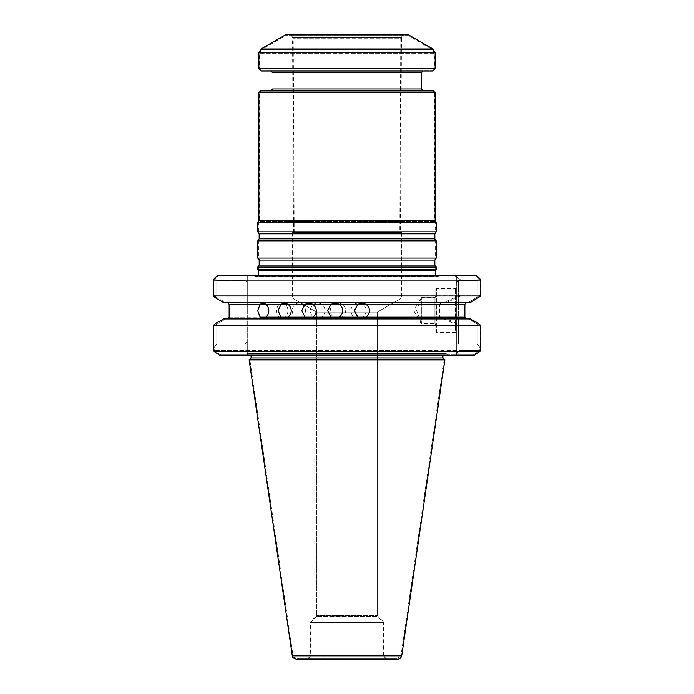 <?xml version="1.0" encoding="UTF-8"?>
<svg xmlns="http://www.w3.org/2000/svg" width="694" height="694" viewBox="0 0 694 694"><rect width="100%" height="100%" fill="white"/><g stroke="black" fill="none" stroke-linecap="round" stroke-linejoin="round"><path stroke-width="0.52" stroke-dasharray="3.47 2.6" d="M435.572 267.086L258.428 267.086L435.572 267.086L435.572 270.469L258.428 270.469L258.428 267.086L259.825 265.091L434.175 265.091L435.572 267.086M434.175 265.091L434.175 260.077L435.572 258.081L258.428 258.081L435.572 258.081L435.572 240.844L258.428 240.844L435.572 240.844L434.175 238.849L434.175 233.826L435.572 231.839L258.428 231.839L435.572 231.839L435.572 223.216L258.428 223.216L435.572 223.216L434.479 221.325L259.521 221.325L434.479 221.325L434.479 91.998L259.521 91.998L259.521 221.325L258.428 223.216L258.428 231.839L259.825 233.826L434.175 233.826L259.825 233.826L259.825 238.849L434.175 238.849L259.825 238.849L258.428 240.844L258.428 258.081L259.825 260.077L434.175 260.077L259.825 260.077L259.825 265.091L434.175 265.091M403.934 35.576L290.066 35.576L403.934 35.576L401.444 37.736L292.556 37.736L401.444 37.736L400.473 232.403L293.527 232.403L400.473 232.403M408.237 35.576L285.763 35.576L408.237 35.576L432.293 49.465L261.707 49.465L432.293 49.465L434.479 53.256L259.521 53.256L259.521 68.819L434.479 68.819L259.521 68.819L261.274 70.562L432.726 70.562L261.274 70.562M270.894 70.562L423.106 70.562L270.894 70.562L272.647 72.315L421.353 72.315L272.647 72.315M260.831 90.688L433.169 90.688L260.831 90.688M423.106 90.688L270.894 90.688L423.106 90.688M432.726 70.562L434.479 68.819L434.479 53.256L259.521 53.256L261.707 49.465L285.763 35.576M316.742 312.109L377.258 312.109L316.742 312.109L292.321 298.012L401.679 298.012L292.321 298.012L401.679 298.012L292.321 298.012L316.742 312.109L377.258 312.109L316.742 312.109L316.742 518.461L316.742 312.109M401.679 232.403L292.321 232.403L401.679 232.403L401.679 298.012L401.679 232.403L292.321 232.403L401.679 232.403M252.711 275.709L441.289 275.709L252.711 275.709L441.289 275.709L252.711 275.709L254.967 276.42L252.711 275.709M439.033 276.42L435.667 275.709L439.033 276.42L254.967 276.42L439.033 276.42L254.967 276.42L439.033 276.42L441.289 275.709L439.033 276.42M387.894 659.3L306.106 659.3L387.894 659.3C385.239 659.04 383.782 657.582 383.522 654.928L383.522 622.561L310.478 622.561L383.522 622.561L377.258 616.289L316.742 616.289L377.258 616.289L377.258 312.109L401.679 298.012L377.258 312.109L377.258 615.639L316.742 615.639L377.258 615.639L384.181 622.561L309.819 622.561L384.181 622.561L384.181 654.052L309.819 654.052L384.181 654.052C384.441 656.706 385.899 658.164 388.553 658.424L305.447 658.424L388.553 658.424M397.055 658.424L296.945 658.424L397.055 658.424L400.924 656.099L293.076 656.099L400.924 656.099L444.212 359.249L249.788 359.249L293.076 656.099C292.556 656.455 293.848 657.227 296.945 658.424M421.353 310.695L421.353 323.82L421.353 310.695M435.789 324.697L434.912 323.82L434.912 297.579L434.912 323.82L421.353 323.82L413.78 310.695L421.353 297.579L434.912 297.579L435.789 296.702L435.789 324.697L435.789 296.702M251.098 357.939L442.902 357.939L251.098 357.939M435.789 331.689L435.789 289.702L435.789 331.689L436.665 332.565L436.665 288.825L436.665 332.565L455.472 332.565L455.472 288.825L455.472 332.565L456.348 333.441L456.348 287.949L456.348 333.441M305.429 310.695A7.651 6.593 90 0 1 298.836 318.346A7.651 6.593 90 0 1 292.243 310.695A7.651 6.593 90 0 1 298.836 303.044A7.651 6.593 90 0 1 305.429 310.695M324.957 310.695A7.651 7.278 90 0 1 317.678 318.346A7.651 7.278 90 0 1 310.4 310.695A7.651 7.278 90 0 1 317.678 303.044A7.651 7.278 90 0 1 324.957 310.695M345.525 310.695A7.651 7.617 90 0 1 337.909 318.346A7.651 7.617 90 0 1 330.283 310.695A7.651 7.617 90 0 1 337.909 303.044A7.651 7.617 90 0 1 345.525 310.695M366.163 310.695A7.651 7.599 -90 0 1 358.564 318.346A7.651 7.599 -90 0 1 350.964 310.695A7.651 7.599 -90 0 1 358.564 303.044A7.651 7.599 -90 0 1 366.163 310.695M287.88 310.695A7.651 5.595 90 0 1 282.284 318.346A7.651 5.595 90 0 1 276.689 310.695A7.651 5.595 90 0 1 282.284 303.044A7.651 5.595 90 0 1 287.88 310.695M445.088 353.558L248.912 353.558L445.088 353.558L248.912 353.558L445.088 353.558L442.902 355.744L445.088 353.558M444.099 302.497L468.389 302.497L441.965 302.497L444.099 302.497L460.001 295.228L460.001 280.081L454.57 275.709L427.92 275.709L427.92 354.877L220.545 354.877L473.455 354.877L456.348 354.877L456.348 341.752L458.534 343.938L477.229 343.938L477.229 323.812L480.3 326.163L477.229 323.812L477.229 343.938L480.3 348.067L479.554 350.496L214.446 350.496L427.92 350.496L427.92 302.497L225.611 302.497L427.92 302.497L427.92 295.982L213.214 295.982L213.214 280.081L214.836 277.912L216.771 280.515L245.086 280.515L247.272 282.701L247.272 341.752L245.086 343.938L216.771 343.938L213.7 348.067L214.446 350.496L213.7 348.067L213.7 326.163L225.611 318.902L427.92 318.902L427.92 302.497L227.302 302.497L466.698 302.497L441.965 302.497L439.658 304.241L439.658 317.149L441.965 318.902L468.389 318.902L225.611 318.902L427.92 318.902L225.611 318.902L213.7 326.163L213.7 348.067L216.771 343.938L216.771 323.812L216.771 343.938L245.086 343.938L247.272 341.752L247.272 354.877L447.604 354.877L247.272 354.877L247.272 341.752L245.086 343.938L216.771 343.938L216.771 322.675L216.771 343.938L213.214 348.718L213.214 325.408L427.92 325.408L427.92 318.902L223.555 318.902M444.099 318.902L460.001 326.163L480.3 326.163L480.3 348.067L480.3 326.163L213.7 326.163L427.92 326.163M477.229 343.938L480.3 348.067L479.554 350.496L473.455 354.877L454.57 354.877L460.001 350.496L479.554 350.496L473.455 354.877L456.348 354.877L456.348 341.752L456.348 355.744L473.829 355.744L456.348 355.744L456.348 341.752L458.534 343.938L456.348 341.752L456.348 282.701L458.534 280.515L456.348 282.701L456.348 341.752L458.534 343.938L477.229 343.938L458.534 343.938L477.229 343.938L477.229 322.675L477.229 343.938L480.786 348.718L477.229 343.938M460.001 295.228L480.3 295.228L468.389 302.497L225.611 302.497L216.771 297.587L225.611 302.497L227.302 302.497L223.555 302.497L468.389 302.497L480.3 295.228L213.7 295.228L216.771 297.587L213.7 295.228L427.92 295.228L427.92 302.497L223.555 302.497M479.164 277.912L477.229 280.515L458.534 280.515L477.229 280.515L477.229 298.724L477.229 280.515L478.921 278.242L477.229 280.515L458.534 280.515L477.229 280.515L477.229 297.587L477.229 280.515L479.164 277.912L480.786 280.081L460.807 280.081L460.807 295.982L446.65 302.497L441.965 302.497L439.658 304.241L439.658 317.149L441.965 318.902L466.698 318.902L227.302 318.902L468.389 318.902L477.229 323.812L468.389 318.902L466.698 318.902L470.445 318.902L441.965 318.902L446.65 318.902L460.807 325.408L460.807 351.372L455.394 355.744L473.829 355.744M448.471 355.744L247.272 355.744C247.272 353.428 247.272 353.428 247.272 355.744C247.272 353.428 247.272 353.428 247.272 355.744L448.471 355.744L446.285 353.558L247.715 353.558L446.285 353.558L247.715 353.558L446.285 353.558L447.604 354.877M220.545 354.877L214.446 350.496L220.545 354.877L247.272 354.877L220.545 354.877M229.133 304.241L229.133 317.149L427.92 317.149L229.133 317.149L229.133 304.241L427.92 304.241L229.133 304.241M454.57 354.877L427.92 354.877L427.92 350.496M460.001 326.163L460.001 350.496M464.867 304.241L464.867 317.149L464.867 304.241L439.658 304.241L464.867 304.241M460.001 280.081L480.3 280.081L480.3 295.228L480.3 280.081L478.921 278.242L480.3 280.081L213.7 280.081L213.7 295.228L213.7 280.081L215.079 278.242L213.7 280.081L427.92 280.081L427.92 295.228M435.789 289.702L436.665 288.825L455.472 288.825L456.348 287.949M215.079 278.242L216.771 280.515L216.771 297.587L216.771 280.515L215.079 278.242L218.48 275.709L215.079 278.242M454.57 275.709L218.48 275.709L247.272 275.709L247.272 282.701L247.272 275.709L247.272 282.701L245.086 280.515L216.771 280.515L245.086 280.515L247.272 282.701L247.272 355.744L220.172 355.744L247.272 355.744L247.272 341.752L245.086 343.938L216.771 343.938L213.214 348.718M214.836 277.912L216.771 280.515L216.771 298.724L216.771 280.515L245.086 280.515L247.272 282.701L247.272 341.752L247.272 275.709L218.48 275.709L427.92 275.709L427.92 280.081L213.214 280.081M475.52 275.709L478.921 278.242L475.52 275.709L456.348 275.709L475.52 275.709M476.205 275.709L456.348 275.709L456.348 282.701L458.534 280.515L456.348 282.701L456.348 275.709L456.348 282.701L456.348 275.709L476.205 275.709L427.92 275.709L427.92 325.408M257.769 267.086L436.231 267.086M257.769 269.61L436.231 269.61M257.769 258.081L436.231 258.081M257.769 240.844L436.231 240.844M257.769 231.839L436.231 231.839M257.769 222.34L436.231 222.34M258.862 220.449L435.138 220.449M258.862 92.658L435.138 92.658M404.281 34.7L289.719 34.7L404.281 34.7C402.164 34.908 401.002 36.062 400.785 38.179L293.215 38.179L400.785 38.179L399.813 232.403L294.187 232.403L399.813 232.403M285.763 34.7L408.237 34.7M435.138 68.602L258.862 68.602M432.726 71.005L261.274 71.005M270.894 71.005L423.106 71.005L270.894 71.005M296.581 659.3L397.419 659.3M421.353 310.348L421.353 297.223L421.353 310.348M435.789 324.341L434.912 323.465L434.912 297.223L434.912 323.465L421.353 323.465L416.582 310.348L421.353 297.223L434.912 297.223L435.789 296.347L435.789 324.341L435.789 296.347M249.129 359.9L444.871 359.9M435.789 331.342L435.789 289.355L435.789 331.342L436.665 332.218L436.665 288.478L436.665 332.218L455.472 332.218L455.472 288.478L455.472 332.218L456.348 333.094L456.348 287.602L456.348 333.094M470.445 302.497L446.65 302.497M460.807 351.372L479.97 351.372M460.807 325.408L480.786 325.408M446.65 318.902L470.445 318.902M460.807 295.982L480.786 295.982M456.348 282.701L456.348 341.752L456.348 282.701M435.789 289.355L436.665 288.478L455.472 288.478L456.348 287.602M214.03 351.372L427.92 351.372M220.172 355.744L455.394 355.744M217.795 275.709L427.92 275.709L427.92 295.982M455.394 275.709L460.807 280.081M272.647 88.936L421.353 88.936L272.647 88.936M258.801 270.946L435.199 270.946L258.801 270.946M442.902 355.744L251.098 355.744L442.902 355.744M439.658 317.149L464.867 317.149L439.658 317.149M458.534 280.515L458.534 343.938L458.534 280.515M245.086 280.515L245.086 343.938L245.086 280.515M259.166 265.091L434.834 265.091M259.166 260.077L434.834 260.077M259.166 238.849L434.834 238.849M259.166 233.826L434.834 233.826M432.952 48.97L261.048 48.97M435.138 52.753L258.862 52.753M421.353 72.757L272.647 72.757M383.522 654.928L310.478 654.928L383.522 654.928M292.252 655.561L401.748 655.561M421.353 72.315L423.106 70.562M292.321 232.403L292.321 298.012L292.321 232.403M293.527 232.403L292.556 37.736L290.066 35.576M258.333 275.709L256.025 276.576L437.975 276.576L256.025 276.576L437.975 276.576L256.025 276.576L254.967 276.42L258.333 275.709M305.447 658.424C308.101 658.164 309.559 656.706 309.819 654.052L309.819 622.561L316.742 615.639L316.742 518.461L316.742 616.289L310.478 622.561L310.478 654.928C310.218 657.582 308.761 659.04 306.106 659.3M284.323 318.346L298.836 318.346M284.323 303.044L298.836 303.044M308.839 318.346L317.678 318.346M308.839 303.044L317.678 303.044M335.167 318.346L337.909 318.346M335.167 303.044L337.909 303.044M362.051 303.044L358.564 303.044M362.051 318.346L358.564 318.346M262.774 318.346L282.284 318.346M262.774 303.044L282.284 303.044M251.098 355.744L248.912 353.558L251.098 355.744M247.715 353.558L247.272 354.001L247.715 353.558M294.187 232.403L293.215 38.179C292.729 37.693 294.551 36.496 289.719 34.7"/><path stroke-width="1.04" d="M257.769 269.61L258.801 270.946L258.333 275.709L258.801 270.946L435.199 270.946L435.667 275.709L435.199 270.946L258.801 270.946L258.428 270.469L435.572 270.469L435.199 270.946L436.231 269.61L257.769 269.61L257.769 267.086L436.231 267.086L436.231 269.61M258.862 220.449L435.138 220.449L435.138 92.658L433.169 90.688L260.831 90.688L433.169 90.688L434.479 91.998L259.521 91.998L260.831 90.688L258.862 92.658L258.862 220.449L257.769 222.34L257.769 231.839L436.231 231.839L434.834 233.826L259.166 233.826L259.166 238.849L257.769 240.844L257.769 258.081L436.231 258.081L434.834 260.077L259.166 260.077L259.166 265.091L257.769 267.086M421.353 72.315L421.353 88.936L272.647 88.936L270.894 90.688L272.647 88.936L421.353 88.936L423.106 90.688L421.353 88.936L421.353 72.757L423.106 71.005M249.788 359.249L444.212 359.249L442.902 357.939L251.098 357.939L249.788 359.249M444.871 359.9L442.902 357.939L442.902 355.744L442.902 357.939L251.098 357.939L249.129 359.9L444.871 359.9L401.748 655.561C401.236 657.869 399.787 659.118 397.419 659.3L296.581 659.3C290.951 657.435 293.128 656.567 292.252 655.561L249.129 359.9M266.158 317.149C269.706 312.847 269.706 308.544 266.158 304.241L262.774 303.044L260.137 304.241L257.665 310.695L260.137 317.149L262.774 318.346L266.158 317.149L281.053 317.149L284.323 318.346L288.149 317.149C292.261 312.847 292.261 308.544 288.149 304.241L284.323 303.044L281.053 304.241L278.086 310.695L281.053 317.149M305.091 304.241L301.777 310.695L305.091 317.149L308.839 318.346L312.925 317.149C317.41 312.847 317.41 308.544 312.925 304.241L308.839 303.044L305.091 304.241L288.149 304.241M331.116 304.241L327.611 310.695L331.116 317.149L335.167 318.346L339.314 317.149C343.964 312.847 343.964 308.544 339.314 304.241L335.167 303.044L331.116 304.241L312.925 304.241M357.896 304.241L354.365 310.695L357.896 317.149L362.051 318.346L366.076 317.149C370.657 312.847 370.657 308.544 366.076 304.241L362.051 303.044L357.896 304.241L339.314 304.241M366.076 304.241L464.867 304.241L466.698 302.497L464.867 304.241L466.698 302.497L464.867 304.241L464.867 317.149L466.698 318.902L464.867 317.149L466.698 318.902L464.867 317.149L366.076 317.149M260.137 317.149L464.867 317.149L464.867 304.241L229.133 304.241L227.302 302.497L229.133 304.241L229.133 317.149L227.302 318.902L229.133 317.149L227.302 318.902L229.133 317.149L229.133 304.241L227.302 302.497L229.133 304.241L260.137 304.241M434.834 260.077L434.834 265.091L436.231 267.086M434.834 233.826L434.834 238.849L436.231 240.844L257.769 240.844M436.231 240.844L436.231 258.081M435.138 220.449L436.231 222.34L257.769 222.34M436.231 222.34L436.231 231.839M435.138 92.658L258.862 92.658M432.952 48.97L408.237 34.7L285.763 34.7L261.048 48.97L432.952 48.97L435.138 52.753L435.138 68.602L258.862 68.602L258.862 52.753L261.048 48.97M258.862 68.602L261.274 71.005L432.726 71.005L435.138 68.602M270.894 71.005L272.647 72.757L421.353 72.757M479.97 351.372L473.829 355.744L479.97 351.372L480.786 348.718L480.786 325.408L477.229 322.675L480.786 325.408L480.786 348.718L479.97 351.372L214.03 351.372L213.214 348.718L214.03 351.372L220.172 355.744L214.03 351.372M470.445 302.497L480.786 295.982L470.445 302.497L223.555 302.497L216.771 298.724L223.555 302.497M470.445 318.902L477.229 322.675L470.445 318.902L223.555 318.902L216.771 322.675L223.555 318.902M480.786 325.408L213.214 325.408L216.771 322.675L213.214 325.408L213.214 348.718M480.786 295.982L213.214 295.982L216.771 298.724L213.214 295.982L213.214 280.081L480.786 280.081L480.786 295.982L480.786 280.081L479.164 277.912L476.205 275.709L479.164 277.912M473.829 355.744L220.172 355.744M213.214 280.081L214.836 277.912L217.795 275.709L476.205 275.709M217.795 275.709L214.836 277.912M266.158 304.241L281.053 304.241M305.091 317.149L288.149 317.149M331.116 317.149L312.925 317.149M357.896 317.149L339.314 317.149M434.834 265.091L259.166 265.091M434.834 238.849L259.166 238.849M258.862 52.753L435.138 52.753M401.748 655.561L292.252 655.561M272.647 72.315L272.647 72.757M251.098 355.744L251.098 357.939L251.098 355.744M259.166 260.077L257.769 258.081M259.166 233.826L257.769 231.839"/></g></svg>
